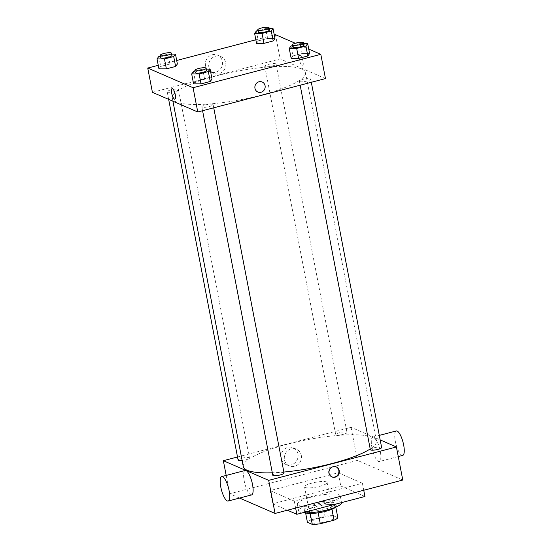 <?xml version="1.0" encoding="UTF-8"?>
<svg xmlns="http://www.w3.org/2000/svg" width="552" height="552" viewBox="0 0 552 552"><rect width="100%" height="100%" fill="white"/><g stroke="black" fill="none" stroke-linecap="round" stroke-linejoin="round"><path stroke-width="0.41" stroke-dasharray="2.76 2.07" d="M305.187 487.492A11.495 2.436 -10.9 0 0 317.973 486.747A11.495 2.436 -10.9 0 0 327.108 482.538A11.495 2.436 -10.9 0 0 315.364 482.324A11.495 2.436 -10.9 0 0 304.545 486.885A11.495 2.436 -10.9 0 0 305.187 487.492M311.977 522.785A11.495 2.436 -10.9 0 0 324.769 522.04A11.495 2.436 -10.9 0 0 333.905 517.831A11.495 2.436 -10.9 0 0 322.161 517.617A11.495 2.436 -10.9 0 0 311.342 522.178A11.495 2.436 -10.9 0 0 311.977 522.785M331.924 509.275L331.897 509.144A15.656 3.312 -10.9 0 0 335.706 506.695L330.834 504.576A15.656 3.312 -10.9 0 0 322.83 505.211L309.099 508.806L311.224 519.832L324.955 516.244A15.656 3.312 -10.9 0 1 332.959 515.609L337.831 517.721M311.224 519.832A15.656 3.312 -10.9 0 0 307.416 522.289M331.897 509.144L318.187 512.829M310.19 513.498L305.29 511.255L305.608 512.898M310.162 513.374A15.656 3.312 -10.9 0 0 318.166 512.739M309.099 508.806A15.656 3.312 -10.9 0 0 305.29 511.255M305.67 512.898A16.091 3.409 169.1 0 1 304.704 512.014A16.091 3.409 169.1 0 1 319.856 505.632A16.091 3.409 169.1 0 1 336.299 505.936A16.091 3.409 169.1 0 1 335.726 507.109M325.363 509.061A16.091 3.409 -10.9 0 0 335.871 503.728A16.091 3.409 -10.9 0 0 319.429 503.424A16.091 3.409 -10.9 0 0 304.276 509.813A16.091 3.409 -10.9 0 0 305.173 510.662A16.091 3.409 -10.9 0 0 325.363 509.061M322.83 505.211L324.955 516.244M335.706 506.695L335.782 507.088M330.834 504.576L332.959 515.609M340.239 496.02A21.832 4.623 -10.9 0 0 317.924 495.613A21.832 4.623 -10.9 0 0 297.362 504.28A21.832 4.623 -10.9 0 0 298.577 505.439A21.832 4.623 -10.9 0 0 322.872 504.017A21.832 4.623 -10.9 0 0 340.239 496.02L341.509 502.617A21.832 4.623 -10.9 0 0 319.201 502.23A21.832 4.623 -10.9 0 0 298.632 510.897A21.832 4.623 -10.9 0 0 299.853 512.056A21.832 4.623 -10.9 0 0 302.82 512.732M364.948 496.489L340.77 486.001L272.653 503.81L287.413 510.214M270.1 490.576L294.285 501.064L362.402 483.255L338.217 472.767L270.1 490.576L272.653 503.81M338.217 472.767L340.77 486.001M239.575 498.056L229.722 493.778L357.441 460.389L402.781 480.054M238.126 460.161A5.748 1.214 169.1 0 1 243.542 457.877A5.748 1.214 169.1 0 1 249.414 457.987A5.748 1.214 169.1 0 1 245.661 459.892A5.748 1.214 169.1 0 1 242.128 460.561M272.771 475.182A5.748 1.214 169.1 0 1 278.18 472.898A5.748 1.214 169.1 0 1 284.052 473.009M381.632 447.499A5.748 1.214 -10.9 0 0 375.76 447.389A5.748 1.214 -10.9 0 0 370.351 449.673M237.519 456.987L351.072 427.303L380.176 439.923M343.24 434.383A5.748 1.214 169.1 0 1 335.706 434.652A5.748 1.214 169.1 0 1 341.122 432.368A5.748 1.214 169.1 0 1 346.994 432.478A5.748 1.214 169.1 0 1 343.24 434.383M283.866 472.05A67.806 14.352 169.1 0 1 272.308 472.788M243.301 466.654A67.806 14.352 169.1 0 1 307.167 439.737A67.806 14.352 169.1 0 1 376.457 441.007A67.806 14.352 169.1 0 1 370.206 448.948M251.56 494.923A12.641 3.657 75.3 0 1 244.826 483.614A12.641 3.657 75.3 0 1 245.164 470.463M226.189 475.424L229.722 493.778M297.963 453.93A9.094 8.487 113.4 0 0 293.16 447.789A9.094 8.487 113.4 0 0 281.762 452.75A9.094 8.487 113.4 0 0 285.929 464.473A9.094 8.487 113.4 0 0 294.851 462.914A9.094 8.487 113.4 0 0 297.963 453.93M351.072 427.303L357.441 460.389M371.924 447.499A12.641 3.657 -104.7 0 0 379.279 461.534A12.641 3.657 -104.7 0 0 379.617 448.376A12.641 3.657 -104.7 0 0 372.883 437.074A12.641 3.657 -104.7 0 0 371.924 447.499M362.402 483.255L363.747 490.259M294.285 501.064L295.63 508.068M301.309 455.379A9.094 8.487 -66.6 0 1 298.197 464.363A9.094 8.487 -66.6 0 1 289.269 465.922A9.094 8.487 -66.6 0 1 285.101 454.206A9.094 8.487 -66.6 0 1 296.507 449.238A9.094 8.487 -66.6 0 1 301.309 455.379M336.12 466.847A5.458 5.099 113.4 0 0 335.933 466.757A5.458 5.099 113.4 0 0 332.752 466.53A5.458 5.099 113.4 0 0 328.647 471.394A5.458 5.099 113.4 0 0 331.593 476.776A5.458 5.099 113.4 0 0 331.78 476.852M402.698 455.407A12.641 3.657 75.3 0 1 395.342 441.379A12.641 3.657 75.3 0 1 396.301 430.946M261.234 95.123A67.806 14.352 -10.9 0 0 305.525 72.636A67.806 14.352 -10.9 0 0 236.228 71.367A67.806 14.352 -10.9 0 0 172.362 98.277A67.806 14.352 -10.9 0 0 176.15 101.872A67.806 14.352 -10.9 0 0 261.234 95.123M174.722 91.522A5.748 1.214 169.1 0 1 167.194 91.784A5.748 1.214 169.1 0 1 171.762 89.679A5.748 1.214 169.1 0 1 178.158 89.307A5.748 1.214 169.1 0 1 178.475 89.617A5.748 1.214 169.1 0 1 174.722 91.522M299.729 81.606A5.748 1.214 -10.9 0 0 306.125 81.234A5.748 1.214 -10.9 0 0 310.693 79.122A5.748 1.214 -10.9 0 0 304.821 79.019A5.748 1.214 -10.9 0 0 299.412 81.296A5.748 1.214 -10.9 0 0 299.729 81.606M209.36 106.543A5.748 1.214 -10.9 0 0 213.113 104.638A5.748 1.214 -10.9 0 0 207.242 104.528A5.748 1.214 -10.9 0 0 201.832 106.812A5.748 1.214 -10.9 0 0 202.149 107.116A5.748 1.214 -10.9 0 0 209.36 106.543M272.302 66.012A5.748 1.214 -10.9 0 0 276.055 64.101A5.748 1.214 -10.9 0 0 270.183 63.997A5.748 1.214 -10.9 0 0 264.767 66.274A5.748 1.214 -10.9 0 0 265.091 66.585A5.748 1.214 -10.9 0 0 272.302 66.012M152.414 92.322L280.133 58.933L325.473 78.591M267.513 38.495L274.958 38.516L267.513 38.495L258.295 40.903L267.513 38.495L265.602 28.566L269.21 28.58M256.521 43.339L258.295 40.903L256.521 43.339M204.578 79.026L212.016 79.046L204.578 79.026L195.36 81.434L204.578 79.026L202.667 69.097L206.275 69.11M193.586 83.869L195.36 81.434L193.586 83.869M295.258 43.249L308.74 49.1M158.258 65.308L176.695 60.485M255.838 39.792L274.275 34.976M302.158 53.516L309.596 53.537L302.158 53.516L292.94 55.924L302.158 53.516L300.24 43.587L303.855 43.601M291.159 58.36L292.94 55.924L291.159 58.36M169.933 64.004L177.378 64.025L169.933 64.004L160.715 66.412L169.933 64.004L168.022 54.075L171.637 54.089M158.941 68.848L160.715 66.412L158.941 68.848M275.462 34.666L280.133 58.933M205.517 65.695A9.094 8.487 113.4 0 0 210.319 71.836A9.094 8.487 113.4 0 0 221.725 66.868A9.094 8.487 113.4 0 0 217.55 55.152A9.094 8.487 113.4 0 0 208.628 56.711A9.094 8.487 113.4 0 0 205.517 65.695M302.22 65.729A5.458 1.58 -104.7 0 0 302.593 65.771A5.458 1.58 -104.7 0 0 302.737 60.092A5.458 1.58 -104.7 0 0 299.833 55.207A5.458 1.58 -104.7 0 0 299.536 60.299A5.458 1.58 -104.7 0 0 302.22 65.729A5.458 1.58 -104.7 0 0 302.593 65.771A5.458 1.58 -104.7 0 0 302.737 60.092A5.458 1.58 -104.7 0 0 299.826 55.207A5.458 1.58 -104.7 0 0 299.536 60.299A5.458 1.58 -104.7 0 0 302.22 65.729M172.114 88.596L172.107 88.596A5.458 1.58 75.3 0 1 172.114 88.596A5.458 1.58 75.3 0 1 172.479 88.644A5.458 1.58 75.3 0 1 175.163 94.068A5.458 1.58 75.3 0 1 174.874 99.16L174.874 99.16M208.856 67.144A9.094 8.487 113.4 0 0 213.658 73.285A9.094 8.487 113.4 0 0 225.064 68.317A9.094 8.487 113.4 0 0 220.897 56.601A9.094 8.487 113.4 0 0 211.968 58.16A9.094 8.487 113.4 0 0 208.856 67.144M257.846 92.025L257.846 92.025A5.458 5.099 -66.6 0 1 254.962 88.341A5.458 5.099 -66.6 0 1 256.832 82.945A5.458 5.099 -66.6 0 1 262.193 82.006L262.193 82.006M160.315 56.09L168.022 54.075M171.893 55.421A5.748 1.214 -10.9 0 0 166.021 55.317A5.748 1.214 -10.9 0 0 160.604 57.594M158.803 56.483L160.715 66.412M257.894 30.581L265.602 28.566M269.473 29.912A5.748 1.214 -10.9 0 0 263.601 29.808A5.748 1.214 -10.9 0 0 258.184 32.085M256.383 30.974L258.295 40.903M194.959 71.111L202.667 69.097M206.531 70.449A5.748 1.214 -10.9 0 0 200.659 70.339A5.748 1.214 -10.9 0 0 195.249 72.616M193.448 71.512L195.36 81.434M292.539 45.602L300.24 43.587M304.111 44.933A5.748 1.214 -10.9 0 0 298.239 44.829A5.748 1.214 -10.9 0 0 292.829 47.106M291.028 45.995L292.94 55.924M333.905 517.831L327.108 482.538M311.342 522.178L304.545 486.885M304.276 509.813L304.704 512.014M335.871 503.728L336.299 505.936M297.362 504.28L298.632 510.897M285.929 464.473L289.269 465.922M293.16 447.789L296.507 449.238M336.313 466.923L335.933 466.757M331.973 476.942L331.593 476.776M379.3 435.397L372.883 437.074M398.261 456.573L379.279 461.534M172.362 98.277L172.928 101.216M305.525 72.636L376.457 441.007M249.414 457.987L178.475 89.617M168.65 99.36L167.194 91.784M299.412 81.296L300.164 85.208M310.693 79.122L311.307 82.296M201.832 106.812L202.584 110.717M213.113 104.638L213.727 107.806M264.767 66.274L335.706 434.652M276.055 64.101L346.994 432.478M220.897 56.601L217.55 55.152M213.658 73.285L210.319 71.836"/><path stroke-width="0.83" d="M331.924 509.275L334.022 520.177A15.656 3.312 -10.9 0 0 337.831 517.721L335.782 507.088M334.022 520.177L320.291 523.765A15.656 3.312 -10.9 0 1 312.287 524.4L307.416 522.289L305.608 512.898M318.187 512.829L320.291 523.765M310.19 513.498L312.287 524.4M335.726 507.109A16.091 3.409 169.1 0 1 325.79 511.269A16.091 3.409 169.1 0 1 305.67 512.898M302.82 512.732A21.832 4.623 -10.9 0 0 327.205 509.896A21.832 4.623 -10.9 0 0 341.515 502.637L341.515 502.637M287.413 510.214L296.831 514.298L364.948 496.489L363.747 490.259M380.176 439.923L396.412 446.968L402.781 480.054L275.062 513.443L239.575 498.056M333.132 466.695A5.458 5.099 -66.6 0 1 336.313 466.923A5.458 5.099 -66.6 0 1 338.818 473.961A5.458 5.099 -66.6 0 1 331.973 476.942A5.458 5.099 -66.6 0 1 329.026 471.56A5.458 5.099 -66.6 0 1 333.132 466.695M396.412 446.968L268.693 480.357L275.062 513.443M242.128 460.561A5.748 1.214 169.1 0 1 238.126 460.161L168.65 99.36M213.727 107.806L284.052 473.009A5.748 1.214 169.1 0 1 280.299 474.913A5.748 1.214 169.1 0 1 272.771 475.182L202.584 110.717M300.164 85.208L370.351 449.673A5.748 1.214 -10.9 0 0 370.668 449.977A5.748 1.214 -10.9 0 0 377.064 449.604A5.748 1.214 -10.9 0 0 381.632 447.499L311.307 82.296M268.693 480.357L223.346 460.692L237.519 456.987M370.206 448.948A67.806 14.352 169.1 0 1 332.173 463.494A67.806 14.352 169.1 0 1 283.866 472.05M272.308 472.788A67.806 14.352 169.1 0 1 243.301 466.654L172.928 101.216M221.752 476.583L245.164 470.463A12.641 3.657 75.3 0 1 252.519 484.497A12.641 3.657 75.3 0 1 251.56 494.923L228.142 501.043A12.641 3.657 -104.7 0 0 229.101 490.618A12.641 3.657 -104.7 0 0 221.752 476.583A12.641 3.657 -104.7 0 0 221.407 489.741A12.641 3.657 -104.7 0 0 228.142 501.043M223.346 460.692L226.189 475.424M295.63 508.068L296.831 514.298M331.78 476.852A5.458 5.099 113.4 0 0 338.438 473.795A5.458 5.099 113.4 0 0 336.12 466.847M379.3 435.397L396.301 430.946A12.641 3.657 75.3 0 1 403.036 442.255A12.641 3.657 75.3 0 1 402.698 455.407L398.261 456.573M308.74 49.1L320.802 54.331L325.473 78.591L197.754 111.98L152.414 92.322L147.736 68.055L158.258 65.308M320.802 54.331L193.083 87.72L197.754 111.98M254.962 88.341A5.458 5.099 -66.6 0 1 256.832 82.945A5.458 5.099 -66.6 0 1 262.193 82.006A5.458 5.099 -66.6 0 1 264.698 89.044A5.458 5.099 -66.6 0 1 257.846 92.025A5.458 5.099 -66.6 0 1 254.962 88.341M274.958 38.516L273.185 40.951L263.966 43.36L256.521 43.339L263.966 43.36L273.185 40.951L274.958 38.516L273.047 28.594L271.273 31.022L262.055 33.431L254.61 33.41L256.383 30.974L257.894 30.581M212.016 79.046L210.243 81.482L201.025 83.89L193.586 83.869L201.025 83.89L210.243 81.482L212.016 79.046L210.105 69.124L208.332 71.553L199.113 73.968L191.675 73.94L193.448 71.512L194.959 71.111M274.275 34.976L275.462 34.666L295.258 43.249M176.695 60.485L255.838 39.792M193.083 87.72L147.736 68.055M309.596 53.537L307.823 55.973L298.604 58.381L291.159 58.36L298.604 58.381L307.823 55.973L309.596 53.537L307.685 43.615L305.911 46.044L296.693 48.459L289.248 48.431L291.028 45.995L292.539 45.602M177.378 64.025L175.605 66.461L166.387 68.869L158.941 68.848L166.387 68.869L175.605 66.461L177.378 64.025L175.467 54.103L173.694 56.532L164.475 58.947L157.03 58.919L158.803 56.483L160.315 56.09M172.479 88.644A5.458 1.58 75.3 0 1 175.163 94.075A5.458 1.58 75.3 0 1 174.874 99.16A5.458 1.58 75.3 0 1 171.962 94.282A5.458 1.58 75.3 0 1 172.107 88.596A5.458 1.58 75.3 0 1 172.479 88.644M174.874 99.16A5.458 1.58 75.3 0 1 171.962 94.282A5.458 1.58 75.3 0 1 172.107 88.596M262.193 82.006A5.458 5.099 -66.6 0 1 264.698 89.044A5.458 5.099 -66.6 0 1 257.846 92.025M171.637 54.089L175.467 54.103M160.183 55.393L160.604 57.594A5.748 1.214 -10.9 0 0 160.929 57.905A5.748 1.214 -10.9 0 0 167.318 57.525A5.748 1.214 -10.9 0 0 171.893 55.421L171.465 53.22A5.748 1.214 -10.9 0 0 165.593 53.109A5.748 1.214 -10.9 0 0 160.183 55.393A5.748 1.214 -10.9 0 0 160.501 55.697A5.748 1.214 -10.9 0 0 166.897 55.324A5.748 1.214 -10.9 0 0 171.465 53.22M173.694 56.532L175.605 66.461M164.475 58.947L166.387 68.869M157.03 58.919L158.941 68.848M269.21 28.58L273.047 28.594M257.763 29.884L258.184 32.085A5.748 1.214 -10.9 0 0 258.508 32.389A5.748 1.214 -10.9 0 0 264.898 32.016A5.748 1.214 -10.9 0 0 269.473 29.912L269.045 27.71A5.748 1.214 -10.9 0 0 263.173 27.6A5.748 1.214 -10.9 0 0 257.763 29.884A5.748 1.214 -10.9 0 0 258.081 30.187A5.748 1.214 -10.9 0 0 264.477 29.815A5.748 1.214 -10.9 0 0 269.045 27.71M271.273 31.022L273.185 40.951M262.055 33.431L263.966 43.36M254.61 33.41L256.521 43.339M206.275 69.11L210.105 69.124M194.822 70.414L195.249 72.616A5.748 1.214 -10.9 0 0 195.567 72.926A5.748 1.214 -10.9 0 0 201.963 72.553A5.748 1.214 -10.9 0 0 206.531 70.449L206.11 68.241A5.748 1.214 -10.9 0 0 200.238 68.131A5.748 1.214 -10.9 0 0 194.822 70.414A5.748 1.214 -10.9 0 0 195.146 70.718A5.748 1.214 -10.9 0 0 201.535 70.346A5.748 1.214 -10.9 0 0 206.11 68.241M208.332 71.553L210.243 81.482M199.113 73.968L201.025 83.89M191.675 73.94L193.586 83.869M303.855 43.601L307.685 43.615M292.401 44.905L292.829 47.106A5.748 1.214 -10.9 0 0 293.147 47.41A5.748 1.214 -10.9 0 0 299.543 47.037A5.748 1.214 -10.9 0 0 304.111 44.933L303.683 42.732A5.748 1.214 -10.9 0 0 297.811 42.621A5.748 1.214 -10.9 0 0 292.401 44.905A5.748 1.214 -10.9 0 0 292.719 45.209A5.748 1.214 -10.9 0 0 299.115 44.836A5.748 1.214 -10.9 0 0 303.683 42.732M305.911 46.044L307.823 55.973M296.693 48.459L298.604 58.381M289.248 48.431L291.159 58.36"/></g></svg>
